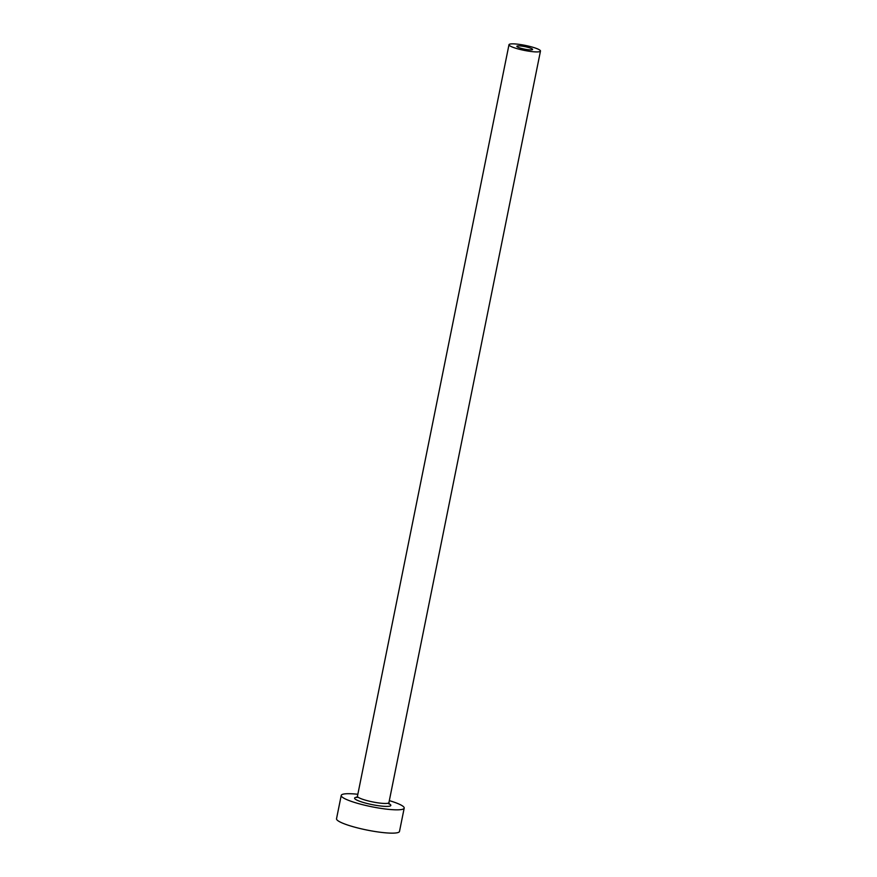<?xml version="1.0" encoding="UTF-8"?>
<svg xmlns="http://www.w3.org/2000/svg" width="877" height="877" viewBox="0 0 877 877"><rect width="100%" height="100%" fill="white"/><g stroke="black" fill="none" stroke-linecap="round" stroke-linejoin="round"><path stroke-width="1.32" d="M522.922 46.273A8.025 1.272 11.4 0 0 516.86 46.295A8.025 1.272 11.4 0 0 526.54 49.496A8.025 1.272 11.4 0 0 532.602 49.474A8.025 1.272 11.4 0 0 522.922 46.273M528.338 51.118A16.06 2.543 11.4 0 0 540.473 51.063A16.06 2.543 11.4 0 0 521.113 44.65A16.06 2.543 11.4 0 0 508.989 44.705A16.06 2.543 11.4 0 0 528.338 51.118M357.849 794.277A32.12 5.076 11.4 0 0 341.23 795.417A32.12 5.076 11.4 0 0 379.949 808.232A32.12 5.076 11.4 0 0 404.198 808.112A32.12 5.076 11.4 0 0 389.333 800.624M341.23 795.417L336.527 818.734A32.12 5.076 11.4 0 0 375.246 831.539A32.12 5.076 11.4 0 0 399.495 831.429L404.198 808.112M389.015 803.672A18.472 2.916 -168.6 0 1 376.88 805.481A18.472 2.916 -168.6 0 1 358.233 800.712A18.472 2.916 -168.6 0 1 356.95 797.204M358.123 797.237L356.621 797.456L357.443 796.261A16.06 2.543 11.4 0 0 376.803 802.663A16.06 2.543 11.4 0 0 388.928 802.608L389.235 804.023L387.919 803.244M540.473 51.063L388.928 802.608M508.989 44.705L357.443 796.261"/></g></svg>
